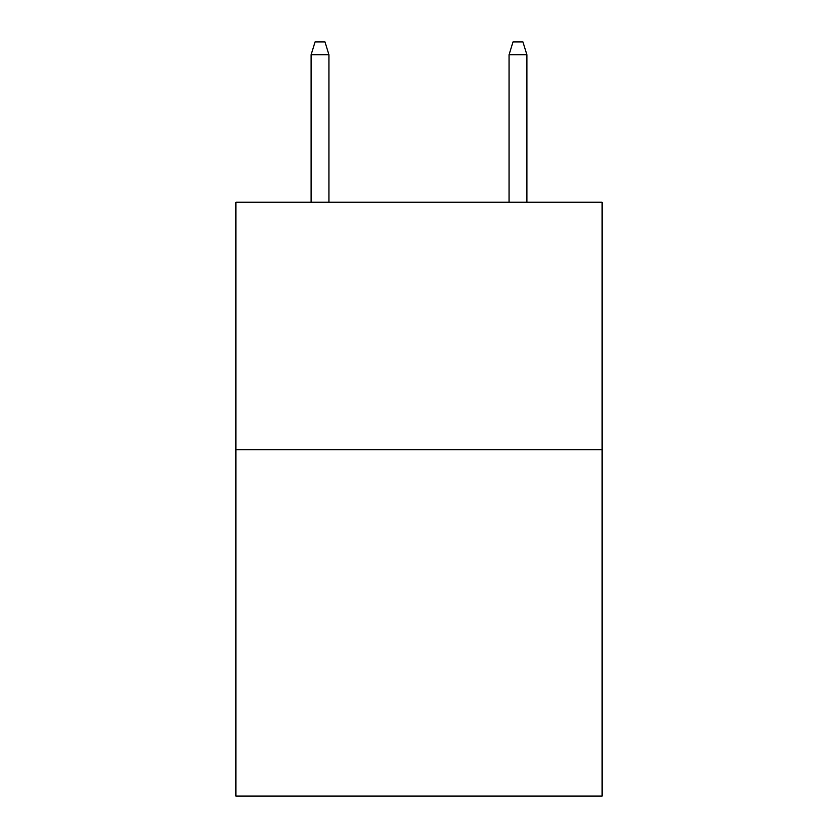<?xml version="1.0" encoding="UTF-8"?>
<svg xmlns="http://www.w3.org/2000/svg" width="838" height="838" viewBox="0 0 838 838"><rect width="100%" height="100%" fill="white"/><g stroke="black" fill="none" stroke-linecap="round" stroke-linejoin="round"><path stroke-width="1.26" d="M602.103 449.681L602.103 796.1L235.897 796.1L235.897 202.241L602.103 202.241L602.103 449.681L235.897 449.681M328.936 202.241L328.936 54.763L311.118 54.763L311.118 202.241M311.118 54.763L315.078 41.9L324.976 41.9L328.936 54.763M509.064 54.763L513.024 41.9L522.922 41.9L526.882 54.763L509.064 54.763L509.064 202.241M526.882 54.763L526.882 202.241"/></g></svg>
